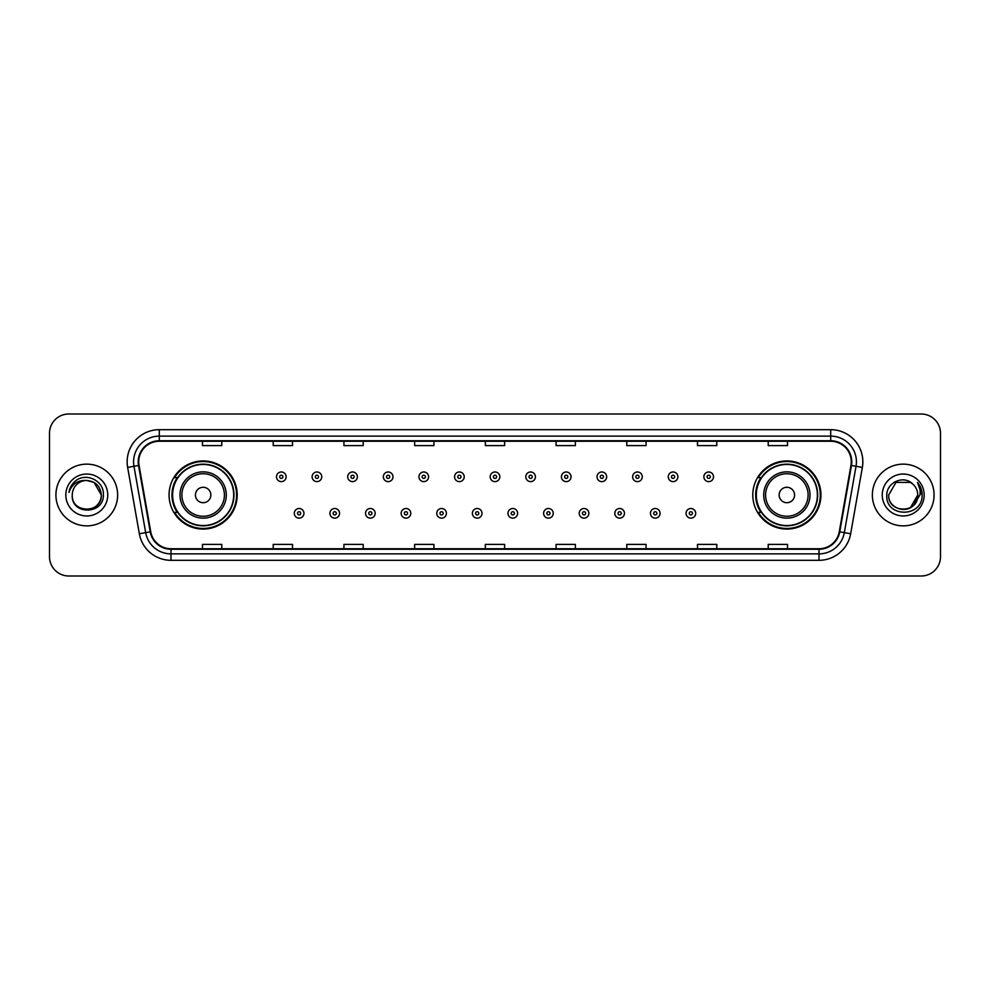 <?xml version="1.0" encoding="UTF-8"?>
<svg xmlns="http://www.w3.org/2000/svg" width="990" height="990" viewBox="0 0 990 990"><rect width="100%" height="100%" fill="white"/><g stroke="black" fill="none" stroke-linecap="round" stroke-linejoin="round"><path stroke-width="1.49" d="M752.784 495A34.068 34.068 0 0 0 786.852 529.068A34.068 34.068 0 0 0 820.933 495A34.068 34.068 0 0 0 786.852 460.932A34.068 34.068 0 0 0 752.784 495M169.067 495A34.068 34.068 0 0 0 203.148 529.068A34.068 34.068 0 0 0 237.216 495A34.068 34.068 0 0 0 203.148 460.932A34.068 34.068 0 0 0 169.067 495M177.247 512.362A31.173 31.173 0 0 1 177.247 477.638M760.951 512.362A31.173 31.173 0 0 1 760.951 477.638M49.5 433.286L49.5 556.714A19.28 19.28 0 0 0 68.78 575.994L921.22 575.994A19.28 19.28 0 0 0 940.5 556.714L940.5 433.286A19.28 19.28 0 0 0 921.22 414.006L68.78 414.006A19.28 19.28 0 0 0 49.5 433.286L49.5 556.714M55.923 495A30.863 30.863 0 0 0 86.786 525.863A30.863 30.863 0 0 0 117.637 495A30.863 30.863 0 0 0 86.786 464.137A30.863 30.863 0 0 0 55.923 495A30.863 30.863 0 0 0 86.786 525.863A30.863 30.863 0 0 0 117.637 495A30.863 30.863 0 0 0 86.786 464.137A30.863 30.863 0 0 0 55.923 495M872.363 495A30.863 30.863 0 0 0 903.214 525.863A30.863 30.863 0 0 0 934.077 495A30.863 30.863 0 0 0 903.214 464.137A30.863 30.863 0 0 0 872.363 495A30.863 30.863 0 0 0 903.214 525.863A30.863 30.863 0 0 0 934.077 495A30.863 30.863 0 0 0 903.214 464.137A30.863 30.863 0 0 0 872.363 495M138.724 461.823A20.567 20.567 0 0 1 159.303 441.255L830.697 441.255A20.567 20.567 0 0 1 850.955 465.399L839.26 531.741A20.567 20.567 0 0 1 819.002 548.745L170.998 548.745A20.567 20.567 0 0 1 150.74 531.741L139.046 465.399A20.567 20.567 0 0 1 138.724 461.823M138.216 461.823A21.087 21.087 0 0 0 138.538 465.486L150.233 531.828A21.087 21.087 0 0 0 170.998 549.252L819.002 549.252A21.087 21.087 0 0 0 839.768 531.828L851.462 465.486A21.087 21.087 0 0 0 830.697 440.748L159.303 440.748A21.087 21.087 0 0 0 138.216 461.823M127.648 467.416A32.138 32.138 0 0 1 159.303 429.685L830.697 429.685A32.138 32.138 0 0 1 862.352 467.416L850.658 533.759A32.138 32.138 0 0 1 819.002 560.315L170.998 560.315A32.138 32.138 0 0 1 139.343 533.759L127.648 467.416L133.972 466.29A25.715 25.715 0 0 1 159.303 436.12L830.697 436.12A25.715 25.715 0 0 1 856.028 466.29L844.322 532.632A25.715 25.715 0 0 1 819.002 553.88L170.998 553.88A25.715 25.715 0 0 1 145.679 532.632L133.972 466.29A25.715 25.715 0 0 1 133.588 461.823M921.22 414.006L68.78 414.006M68.78 575.994L921.22 575.994M940.5 556.714L940.5 433.286M839.768 531.828L844.322 532.632L856.028 466.29L862.352 467.416M485.36 441.255L485.36 445.611L504.64 445.611L504.64 441.255M414.637 441.255L414.637 445.611L433.929 445.611L433.929 441.255M343.926 441.255L343.926 445.611L363.219 445.611L363.219 441.255M273.215 441.255L273.215 445.611L292.496 445.611L292.496 441.255M202.504 441.255L202.504 445.611L221.785 445.611L221.785 441.255M556.071 441.255L556.071 445.611L575.363 445.611L575.363 441.255M626.781 441.255L626.781 445.611L646.074 445.611L646.074 441.255M697.505 441.255L697.505 445.611L716.785 445.611L716.785 441.255M768.215 441.255L768.215 445.611L787.495 445.611L787.495 441.255M504.64 548.745L504.64 544.389L485.36 544.389L485.36 548.745M433.929 548.745L433.929 544.389L414.637 544.389L414.637 548.745M363.219 548.745L363.219 544.389L343.926 544.389L343.926 548.745M292.496 548.745L292.496 544.389L273.215 544.389L273.215 548.745M221.785 548.745L221.785 544.389L202.504 544.389L202.504 548.745M575.363 548.745L575.363 544.389L556.071 544.389L556.071 548.745M646.074 548.745L646.074 544.389L626.781 544.389L626.781 548.745M716.785 548.745L716.785 544.389L697.505 544.389L697.505 548.745M787.495 548.745L787.495 544.389L768.215 544.389L768.215 548.745M72.258 495A14.528 14.528 0 0 1 86.786 480.472L94.05 482.415L101.314 495L94.05 482.415L86.786 480.472L94.05 482.415L101.314 495L94.05 482.415L86.786 480.472L94.05 482.415L101.314 495C102.205 513.748 71.367 513.748 72.258 495C70.896 515.307 104.012 514.837 103.356 495C104.482 481.103 86.427 472.094 75.735 480.769C71.961 483.801 69.696 487.686 68.954 492.451C71.948 483.924 77.888 479.94 86.786 480.472L94.05 482.415L101.314 495C102.205 513.748 71.367 513.748 72.258 495C71.367 513.748 102.205 513.748 101.314 495C102.205 513.748 71.367 513.748 72.258 495C71.367 513.748 102.205 513.748 101.314 495C102.205 513.748 71.367 513.748 72.258 495C71.367 513.748 102.205 513.748 101.314 495C102.205 513.748 71.367 513.748 72.258 495C71.367 513.748 102.205 513.748 101.314 495C101.215 499.777 99.248 503.675 95.411 506.694M86.786 480.472C95.609 481.326 100.46 486.177 101.314 495M65.823 495A20.963 20.963 0 0 0 86.786 515.963A20.963 20.963 0 0 0 107.749 495A20.963 20.963 0 0 0 86.786 474.037A20.963 20.963 0 0 0 65.823 495M210.858 495A7.71 7.71 0 0 0 203.148 487.29A7.71 7.71 0 0 0 195.426 495A7.71 7.71 0 0 0 203.148 502.71A7.71 7.71 0 0 0 210.858 495M226.289 495A23.141 23.141 0 0 0 203.148 471.859A23.141 23.141 0 0 0 179.994 495A23.141 23.141 0 0 0 203.148 518.141A23.141 23.141 0 0 0 226.289 495A23.141 23.141 0 0 1 203.148 518.141A23.141 23.141 0 0 1 179.994 495M233.677 495A30.541 30.541 0 0 0 203.148 464.459A30.541 30.541 0 0 0 172.606 495A30.541 30.541 0 0 0 203.148 525.542A30.541 30.541 0 0 0 233.677 495M236.573 495A33.425 33.425 0 0 1 174.574 512.362L177.668 512.362A30.826 30.826 0 0 0 233.962 495.074A30.826 30.826 0 0 0 177.668 477.638L174.574 477.638A33.425 33.425 0 0 1 236.573 495M794.574 495A7.71 7.71 0 0 0 786.852 487.29A7.71 7.71 0 0 0 779.142 495A7.71 7.71 0 0 0 786.852 502.71A7.71 7.71 0 0 0 794.574 495M810.006 495A23.141 23.141 0 0 0 786.852 471.859A23.141 23.141 0 0 0 763.711 495A23.141 23.141 0 0 0 786.852 518.141A23.141 23.141 0 0 0 810.006 495A23.141 23.141 0 0 1 786.852 518.141A23.141 23.141 0 0 1 763.711 495M817.394 495A30.541 30.541 0 0 0 786.852 464.459A30.541 30.541 0 0 0 756.323 495A30.541 30.541 0 0 0 786.852 525.542A30.541 30.541 0 0 0 817.394 495M820.289 495A33.425 33.425 0 0 1 758.291 512.362L761.384 512.362A30.826 30.826 0 0 0 817.678 495.074A30.826 30.826 0 0 0 761.384 477.638L758.291 477.638A33.425 33.425 0 0 1 820.289 495M912.731 484.023A14.528 14.528 0 0 1 917.742 495L910.478 507.585L917.742 495L914.352 504.331A14.528 14.528 0 0 0 917.742 495L914.315 504.38L917.742 495C918.633 513.748 887.795 513.748 888.686 495L895.95 482.415L910.478 482.415L912.731 484.023C903.821 474.668 886.644 482.378 886.805 495C885.171 517.436 921.541 518.018 922.135 496.089L922.16 495C922.111 490.236 920.527 486.053 917.408 482.439C919.784 486.338 920.613 490.52 919.908 495L914.352 504.331C906.642 514.763 887.931 508.093 888.686 495L895.95 482.415L910.478 482.415L912.731 484.023L910.478 482.415L895.95 482.415L888.686 495C887.795 513.748 918.633 513.748 917.742 495C918.633 513.748 887.795 513.748 888.686 495M882.251 495A20.963 20.963 0 0 0 903.214 515.963A20.963 20.963 0 0 0 924.177 495A20.963 20.963 0 0 0 903.214 474.037A20.963 20.963 0 0 0 882.251 495M917.544 482.6L922.16 495.545M286.135 476.809A4.826 4.826 0 0 1 281.308 481.623A4.826 4.826 0 0 1 276.495 476.809A4.826 4.826 0 0 1 281.308 471.983A4.826 4.826 0 0 1 286.135 476.809A4.826 4.826 0 0 0 281.308 471.983A4.826 4.826 0 0 0 276.495 476.809M321.75 476.809A4.826 4.826 0 0 1 316.924 481.623A4.826 4.826 0 0 1 312.11 476.809A4.826 4.826 0 0 1 316.924 471.983A4.826 4.826 0 0 1 321.75 476.809A4.826 4.826 0 0 0 316.924 471.983A4.826 4.826 0 0 0 312.11 476.809M357.365 476.809A4.826 4.826 0 0 1 352.539 481.623A4.826 4.826 0 0 1 347.725 476.809A4.826 4.826 0 0 1 352.539 471.983A4.826 4.826 0 0 1 357.365 476.809A4.826 4.826 0 0 0 352.539 471.983A4.826 4.826 0 0 0 347.725 476.809M392.981 476.809A4.826 4.826 0 0 1 388.154 481.623A4.826 4.826 0 0 1 383.34 476.809A4.826 4.826 0 0 1 388.154 471.983A4.826 4.826 0 0 1 392.981 476.809A4.826 4.826 0 0 0 388.154 471.983A4.826 4.826 0 0 0 383.34 476.809M428.596 476.809A4.826 4.826 0 0 1 423.769 481.623A4.826 4.826 0 0 1 418.956 476.809A4.826 4.826 0 0 1 423.769 471.983A4.826 4.826 0 0 1 428.596 476.809A4.826 4.826 0 0 0 423.769 471.983A4.826 4.826 0 0 0 418.956 476.809M464.211 476.809A4.826 4.826 0 0 1 459.385 481.623A4.826 4.826 0 0 1 454.558 476.809A4.826 4.826 0 0 1 459.385 471.983A4.826 4.826 0 0 1 464.211 476.809A4.826 4.826 0 0 0 459.385 471.983A4.826 4.826 0 0 0 454.558 476.809M499.826 476.809A4.826 4.826 0 0 1 495 481.623A4.826 4.826 0 0 1 490.174 476.809A4.826 4.826 0 0 1 495 471.983A4.826 4.826 0 0 1 499.826 476.809A4.826 4.826 0 0 0 495 471.983A4.826 4.826 0 0 0 490.174 476.809M535.442 476.809A4.826 4.826 0 0 1 530.615 481.623A4.826 4.826 0 0 1 525.789 476.809A4.826 4.826 0 0 1 530.615 471.983A4.826 4.826 0 0 1 535.442 476.809A4.826 4.826 0 0 0 530.615 471.983A4.826 4.826 0 0 0 525.789 476.809M571.044 476.809A4.826 4.826 0 0 1 566.231 481.623A4.826 4.826 0 0 1 561.404 476.809A4.826 4.826 0 0 1 566.231 471.983A4.826 4.826 0 0 1 571.044 476.809A4.826 4.826 0 0 0 566.231 471.983A4.826 4.826 0 0 0 561.404 476.809M606.66 476.809A4.826 4.826 0 0 1 601.846 481.623A4.826 4.826 0 0 1 597.019 476.809A4.826 4.826 0 0 1 601.846 471.983A4.826 4.826 0 0 1 606.66 476.809A4.826 4.826 0 0 0 601.846 471.983A4.826 4.826 0 0 0 597.019 476.809M642.275 476.809A4.826 4.826 0 0 1 637.461 481.623A4.826 4.826 0 0 1 632.635 476.809A4.826 4.826 0 0 1 637.461 471.983A4.826 4.826 0 0 1 642.275 476.809A4.826 4.826 0 0 0 637.461 471.983A4.826 4.826 0 0 0 632.635 476.809M677.89 476.809A4.826 4.826 0 0 1 673.076 481.623A4.826 4.826 0 0 1 668.25 476.809A4.826 4.826 0 0 1 673.076 471.983A4.826 4.826 0 0 1 677.89 476.809A4.826 4.826 0 0 0 673.076 471.983A4.826 4.826 0 0 0 668.25 476.809M713.505 476.809A4.826 4.826 0 0 1 708.692 481.623A4.826 4.826 0 0 1 703.865 476.809A4.826 4.826 0 0 1 708.692 471.983A4.826 4.826 0 0 1 713.505 476.809A4.826 4.826 0 0 0 708.692 471.983A4.826 4.826 0 0 0 703.865 476.809M294.302 513.327A4.826 4.826 0 0 1 299.116 508.501A4.826 4.826 0 0 1 303.942 513.327A4.826 4.826 0 0 1 299.116 518.141A4.826 4.826 0 0 1 294.302 513.327A4.826 4.826 0 0 0 299.116 518.141A4.826 4.826 0 0 0 303.942 513.327M329.918 513.327A4.826 4.826 0 0 1 334.731 508.501A4.826 4.826 0 0 1 339.558 513.327A4.826 4.826 0 0 1 334.731 518.141A4.826 4.826 0 0 1 329.918 513.327A4.826 4.826 0 0 0 334.731 518.141A4.826 4.826 0 0 0 339.558 513.327M365.533 513.327A4.826 4.826 0 0 1 370.347 508.501A4.826 4.826 0 0 1 375.173 513.327A4.826 4.826 0 0 1 370.347 518.141A4.826 4.826 0 0 1 365.533 513.327A4.826 4.826 0 0 0 370.347 518.141A4.826 4.826 0 0 0 375.173 513.327M401.148 513.327A4.826 4.826 0 0 1 405.962 508.501A4.826 4.826 0 0 1 410.788 513.327A4.826 4.826 0 0 1 405.962 518.141A4.826 4.826 0 0 1 401.148 513.327A4.826 4.826 0 0 0 405.962 518.141A4.826 4.826 0 0 0 410.788 513.327M436.763 513.327A4.826 4.826 0 0 1 441.577 508.501A4.826 4.826 0 0 1 446.403 513.327A4.826 4.826 0 0 1 441.577 518.141A4.826 4.826 0 0 1 436.763 513.327A4.826 4.826 0 0 0 441.577 518.141A4.826 4.826 0 0 0 446.403 513.327M472.366 513.327A4.826 4.826 0 0 1 477.192 508.501A4.826 4.826 0 0 1 482.019 513.327A4.826 4.826 0 0 1 477.192 518.141A4.826 4.826 0 0 1 472.366 513.327A4.826 4.826 0 0 0 477.192 518.141A4.826 4.826 0 0 0 482.019 513.327M507.981 513.327A4.826 4.826 0 0 1 512.808 508.501A4.826 4.826 0 0 1 517.634 513.327A4.826 4.826 0 0 1 512.808 518.141A4.826 4.826 0 0 1 507.981 513.327A4.826 4.826 0 0 0 512.808 518.141A4.826 4.826 0 0 0 517.634 513.327M543.597 513.327A4.826 4.826 0 0 1 548.423 508.501A4.826 4.826 0 0 1 553.237 513.327A4.826 4.826 0 0 1 548.423 518.141A4.826 4.826 0 0 1 543.597 513.327A4.826 4.826 0 0 0 548.423 518.141A4.826 4.826 0 0 0 553.237 513.327M579.212 513.327A4.826 4.826 0 0 1 584.038 508.501A4.826 4.826 0 0 1 588.852 513.327A4.826 4.826 0 0 1 584.038 518.141A4.826 4.826 0 0 1 579.212 513.327A4.826 4.826 0 0 0 584.038 518.141A4.826 4.826 0 0 0 588.852 513.327M614.827 513.327A4.826 4.826 0 0 1 619.653 508.501A4.826 4.826 0 0 1 624.467 513.327A4.826 4.826 0 0 1 619.653 518.141A4.826 4.826 0 0 1 614.827 513.327A4.826 4.826 0 0 0 619.653 518.141A4.826 4.826 0 0 0 624.467 513.327M650.442 513.327A4.826 4.826 0 0 1 655.269 508.501A4.826 4.826 0 0 1 660.082 513.327A4.826 4.826 0 0 1 655.269 518.141A4.826 4.826 0 0 1 650.442 513.327A4.826 4.826 0 0 0 655.269 518.141A4.826 4.826 0 0 0 660.082 513.327M686.058 513.327A4.826 4.826 0 0 1 690.884 508.501A4.826 4.826 0 0 1 695.698 513.327A4.826 4.826 0 0 1 690.884 518.141A4.826 4.826 0 0 1 686.058 513.327A4.826 4.826 0 0 0 690.884 518.141A4.826 4.826 0 0 0 695.698 513.327M830.697 429.685L830.697 440.748M133.972 466.29L138.538 465.486M170.998 560.315L170.998 549.252M819.002 549.252L819.002 560.315M139.343 533.759L150.233 531.828M851.462 465.486L856.028 466.29M159.303 429.685L159.303 440.748M844.322 532.632L850.658 533.759M224.408 495A21.26 21.26 0 0 0 203.148 473.74A21.26 21.26 0 0 0 181.888 495A21.26 21.26 0 0 0 203.148 516.26A21.26 21.26 0 0 0 224.408 495M808.112 495A21.26 21.26 0 0 0 786.852 473.74A21.26 21.26 0 0 0 765.592 495A21.26 21.26 0 0 0 786.852 516.26A21.26 21.26 0 0 0 808.112 495M279.712 476.809A1.609 1.609 0 0 0 281.308 478.418A1.609 1.609 0 0 0 282.917 476.809A1.609 1.609 0 0 0 281.308 475.2A1.609 1.609 0 0 0 279.712 476.809M315.327 476.809A1.609 1.609 0 0 0 316.924 478.418A1.609 1.609 0 0 0 318.532 476.809A1.609 1.609 0 0 0 316.924 475.2A1.609 1.609 0 0 0 315.327 476.809M350.93 476.809A1.609 1.609 0 0 0 352.539 478.418A1.609 1.609 0 0 0 354.148 476.809A1.609 1.609 0 0 0 352.539 475.2A1.609 1.609 0 0 0 350.93 476.809M386.546 476.809A1.609 1.609 0 0 0 388.154 478.418A1.609 1.609 0 0 0 389.763 476.809A1.609 1.609 0 0 0 388.154 475.2A1.609 1.609 0 0 0 386.546 476.809M422.161 476.809A1.609 1.609 0 0 0 423.769 478.418A1.609 1.609 0 0 0 425.378 476.809A1.609 1.609 0 0 0 423.769 475.2A1.609 1.609 0 0 0 422.161 476.809M457.776 476.809A1.609 1.609 0 0 0 459.385 478.418A1.609 1.609 0 0 0 460.993 476.809A1.609 1.609 0 0 0 459.385 475.2A1.609 1.609 0 0 0 457.776 476.809M493.391 476.809A1.609 1.609 0 0 0 495 478.418A1.609 1.609 0 0 0 496.609 476.809A1.609 1.609 0 0 0 495 475.2A1.609 1.609 0 0 0 493.391 476.809M529.007 476.809A1.609 1.609 0 0 0 530.615 478.418A1.609 1.609 0 0 0 532.224 476.809A1.609 1.609 0 0 0 530.615 475.2A1.609 1.609 0 0 0 529.007 476.809M564.622 476.809A1.609 1.609 0 0 0 566.231 478.418A1.609 1.609 0 0 0 567.839 476.809A1.609 1.609 0 0 0 566.231 475.2A1.609 1.609 0 0 0 564.622 476.809M600.237 476.809A1.609 1.609 0 0 0 601.846 478.418A1.609 1.609 0 0 0 603.455 476.809A1.609 1.609 0 0 0 601.846 475.2A1.609 1.609 0 0 0 600.237 476.809M635.852 476.809A1.609 1.609 0 0 0 637.461 478.418A1.609 1.609 0 0 0 639.07 476.809A1.609 1.609 0 0 0 637.461 475.2A1.609 1.609 0 0 0 635.852 476.809M671.468 476.809A1.609 1.609 0 0 0 673.076 478.418A1.609 1.609 0 0 0 674.673 476.809A1.609 1.609 0 0 0 673.076 475.2A1.609 1.609 0 0 0 671.468 476.809M707.083 476.809A1.609 1.609 0 0 0 708.692 478.418A1.609 1.609 0 0 0 710.288 476.809A1.609 1.609 0 0 0 708.692 475.2A1.609 1.609 0 0 0 707.083 476.809M300.725 513.327A1.609 1.609 0 0 0 299.116 511.719A1.609 1.609 0 0 0 297.52 513.327A1.609 1.609 0 0 0 299.116 514.924A1.609 1.609 0 0 0 300.725 513.327M336.34 513.327A1.609 1.609 0 0 0 334.731 511.719A1.609 1.609 0 0 0 333.123 513.327A1.609 1.609 0 0 0 334.731 514.924A1.609 1.609 0 0 0 336.34 513.327M371.955 513.327A1.609 1.609 0 0 0 370.347 511.719A1.609 1.609 0 0 0 368.738 513.327A1.609 1.609 0 0 0 370.347 514.924A1.609 1.609 0 0 0 371.955 513.327M407.571 513.327A1.609 1.609 0 0 0 405.962 511.719A1.609 1.609 0 0 0 404.353 513.327A1.609 1.609 0 0 0 405.962 514.924A1.609 1.609 0 0 0 407.571 513.327M443.186 513.327A1.609 1.609 0 0 0 441.577 511.719A1.609 1.609 0 0 0 439.968 513.327A1.609 1.609 0 0 0 441.577 514.924A1.609 1.609 0 0 0 443.186 513.327M478.801 513.327A1.609 1.609 0 0 0 477.192 511.719A1.609 1.609 0 0 0 475.584 513.327A1.609 1.609 0 0 0 477.192 514.924A1.609 1.609 0 0 0 478.801 513.327M514.416 513.327A1.609 1.609 0 0 0 512.808 511.719A1.609 1.609 0 0 0 511.199 513.327A1.609 1.609 0 0 0 512.808 514.924A1.609 1.609 0 0 0 514.416 513.327M550.032 513.327A1.609 1.609 0 0 0 548.423 511.719A1.609 1.609 0 0 0 546.814 513.327A1.609 1.609 0 0 0 548.423 514.924A1.609 1.609 0 0 0 550.032 513.327M585.647 513.327A1.609 1.609 0 0 0 584.038 511.719A1.609 1.609 0 0 0 582.429 513.327A1.609 1.609 0 0 0 584.038 514.924A1.609 1.609 0 0 0 585.647 513.327M621.262 513.327A1.609 1.609 0 0 0 619.653 511.719A1.609 1.609 0 0 0 618.045 513.327A1.609 1.609 0 0 0 619.653 514.924A1.609 1.609 0 0 0 621.262 513.327M656.877 513.327A1.609 1.609 0 0 0 655.269 511.719A1.609 1.609 0 0 0 653.66 513.327A1.609 1.609 0 0 0 655.269 514.924A1.609 1.609 0 0 0 656.877 513.327M692.48 513.327A1.609 1.609 0 0 0 690.884 511.719A1.609 1.609 0 0 0 689.275 513.327A1.609 1.609 0 0 0 690.884 514.924A1.609 1.609 0 0 0 692.48 513.327"/></g></svg>
